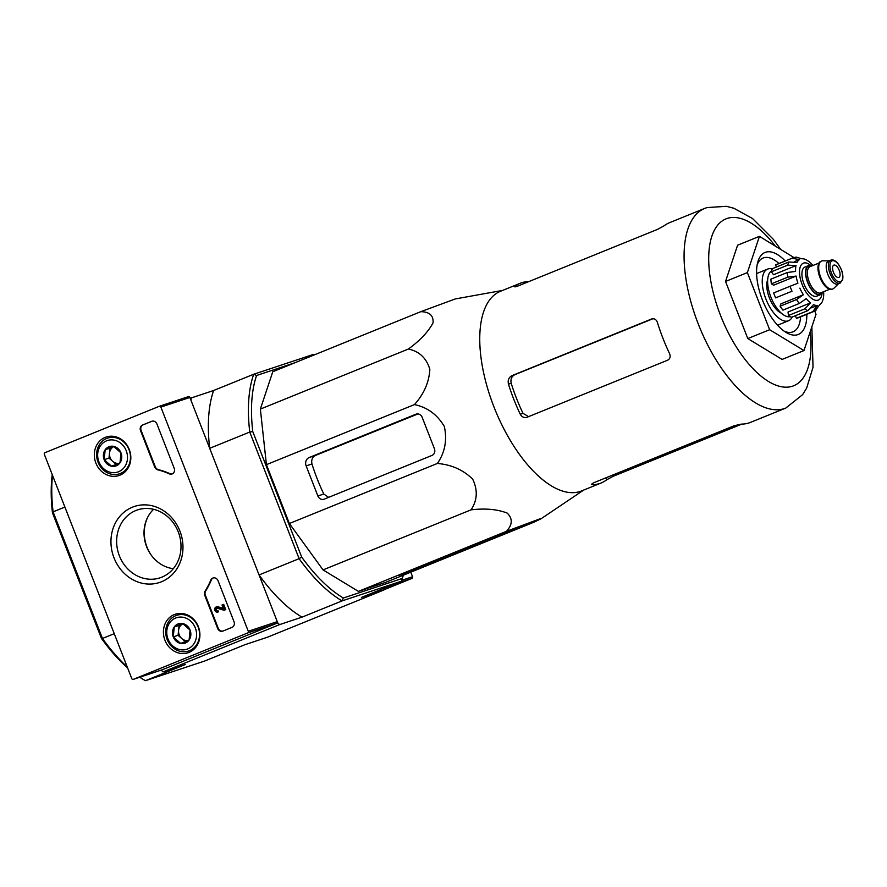 <?xml version="1.0" encoding="UTF-8"?>
<svg xmlns="http://www.w3.org/2000/svg" width="887" height="887" viewBox="0 0 887 887"><rect width="100%" height="100%" fill="white"/><g stroke="black" fill="none" stroke-linecap="round" stroke-linejoin="round"><path stroke-width="1.33" d="M506.433 531.324L358.415 591.385L386.022 582.216L534.041 522.155L541.026 518.784L539.44 519.017L506.433 531.324C512.564 524.672 512.819 518.596 507.187 513.096C497.43 509.26 485.389 508.173 471.064 509.837C477.394 500.29 477.916 490.056 472.66 479.157C463.28 469.91 451.527 464.677 437.391 463.446C444.941 452.514 447.27 440.207 444.354 426.547C437.324 414.595 427.357 407.277 414.44 404.594C423.975 393.983 429.108 382.219 429.84 369.336C426.459 358.093 419.307 351.33 408.375 349.034C420.061 340.541 428.277 331.816 433.022 322.879C433.665 315.595 429.585 311.858 420.804 311.67L455.297 298.941L502.652 290.404M528.852 281.589A107.737 49.506 67.9 0 0 521.523 282.798A107.737 49.506 67.9 0 0 520.137 283.308L500.445 291.302A107.737 49.506 67.9 0 0 495.09 409.75A107.737 49.506 67.9 0 0 581.462 490.977L601.153 482.983A107.737 49.506 67.9 0 0 606.641 479.823L612.972 476.374L741.765 424.119M520.137 283.308A107.737 49.506 67.9 0 0 515.17 286.091C513.961 287.155 514.959 287.1 518.163 285.924L657.633 229.334L663.975 225.886A107.737 49.506 -112.1 0 1 669.452 222.726L704.777 208.39A107.737 49.506 67.9 0 0 699.411 326.837A107.737 49.506 67.9 0 0 785.793 408.064L750.469 422.4A107.737 49.506 -112.1 0 1 741.255 424.119L734.214 425.749L594.733 482.351C591.64 483.759 590.919 484.546 592.605 484.701A107.737 49.506 67.9 0 0 601.153 482.983M515.447 286.8L515.17 286.091L514.626 286.734M591.707 484.435L592.605 484.701L592.206 483.681M651.757 318.932L512.021 375.622C508.783 377.374 507.597 380.224 508.462 384.182A107.737 49.506 67.9 0 0 520.27 414.24C521.922 417.045 524.162 418.054 527 417.267L667.567 360.233C670.073 358.858 670.738 356.663 669.585 353.658A107.737 49.506 -112.1 0 1 657.378 322.336C656.203 319.364 654.251 318.267 651.501 319.021L651.989 318.854M508.462 384.182L511.2 383.273A101.528 46.645 67.9 0 0 523.02 413.331L528.574 416.635M511.2 383.273C510.358 379.314 511.577 376.443 514.848 374.68L652.2 319.043M814.765 311.071L816.018 314.297L803.966 350.553L782.112 359.423L747.796 338.568L725.533 281.467L737.585 245.211L759.438 236.352L793.887 257.529M803.966 350.553L769.639 329.709L747.375 272.597L725.533 281.467M747.375 272.597L759.438 236.352M769.639 329.709L747.796 338.568M778.974 263.517A39.826 18.294 67.9 0 0 763.596 257.84A39.826 18.294 67.9 0 0 763.086 258.028A39.826 18.294 67.9 0 0 757.165 264.781M784.075 331.106A39.826 18.294 67.9 0 0 793.033 331.827A39.826 18.294 67.9 0 0 800.595 316.825M785.206 260.989A44.25 20.323 67.9 0 0 765.636 252.241A44.25 20.323 67.9 0 0 757.72 262.319A44.25 20.323 67.9 0 0 786.192 332.492A44.25 20.323 67.9 0 0 806.826 314.297M420.804 311.67L272.786 371.731L260.357 409.095L408.375 349.034M414.44 404.594L266.422 464.655L260.357 409.095M324.176 499.17L431.969 455.43A5.311 4.712 -108.4 0 0 434.408 448.711L422.201 417.389A5.311 4.712 -108.4 0 0 416.158 414.129A5.311 4.712 -108.4 0 0 415.903 414.218L309.197 457.515A6.641 5.887 -108.4 0 0 306.148 465.908L317.879 495.999A5.311 4.712 -108.4 0 0 323.921 499.259A5.311 4.712 -108.4 0 0 324.176 499.17M437.391 463.446L289.373 523.507L266.422 464.655M471.064 509.837L323.045 569.897L289.373 523.507M358.415 591.385L323.045 569.897M508.595 530.759L398.607 575.497L420.116 568.079L527.909 524.339L508.595 530.759M147.785 517.077A35.402 31.422 -108.4 0 0 151.378 555.329M127.24 666.991A139.381 64.03 67.9 0 1 102.471 638.463L101.406 638.341A137.163 63.021 67.9 0 0 127.595 667.889M139.747 677.224A137.163 63.021 67.9 0 0 143.04 679.287A137.163 63.021 67.9 0 0 143.051 679.287L145.424 680.695L204.797 660.981L244.856 644.727L267.353 637.254L383.883 589.977L361.397 597.439L401.456 581.185L402.221 578.468A137.163 63.021 -112.1 0 0 403.252 575.231L403.119 575.796A139.381 64.03 -112.1 0 1 401.456 581.185L342.072 600.898A139.381 64.03 -112.1 0 1 299.119 558.677L259.059 574.931A139.381 64.03 -112.1 0 0 302.023 617.152L279.527 624.625L277.764 622.885L259.059 574.931M139.902 677.169A139.381 64.03 67.9 0 0 145.08 680.495A139.381 64.03 67.9 0 0 145.424 680.695L185.483 664.441L162.997 671.914L161.201 670.095M52.51 475.299A139.381 64.03 67.9 0 0 53.098 511.843L52.455 512.808A137.163 63.021 67.9 0 1 52.244 474.634M101.406 638.341L52.455 512.808M114.257 633.684L102.471 638.463L53.098 511.843L64.895 507.065M301.691 557.069L252.751 431.537L249.757 432.058L299.119 558.677L301.691 557.069A137.163 63.021 -112.1 0 0 343.347 598.015L342.072 600.898L302.023 617.152M384.004 588.269L383.883 589.977M162.997 671.914L279.527 624.625M161.223 670.173L277.764 622.885M313.931 355.033L313.421 354.733A139.381 64.03 -112.1 0 0 313.078 354.534L253.704 374.247A139.381 64.03 -112.1 0 0 249.757 432.058L209.698 448.312L190.993 400.347L191.16 397.964L213.645 390.502L253.704 374.247L256.587 375.489L294.883 362.761M190.217 398.352L191.16 397.964M209.698 448.312A139.381 64.03 -112.1 0 1 213.645 390.502M252.751 431.537A137.163 63.021 -112.1 0 1 256.587 375.489M343.347 598.015L402.221 578.468M306.148 465.908L311.969 463.979C311.115 460.02 312.324 457.16 315.606 455.386L417.943 413.93M311.969 463.979A105.708 48.563 67.9 0 0 323.788 494.026L328.633 497.363M410.781 572.17L412.555 576.727A1.33 1.175 71.6 0 1 411.945 578.413L383.894 589.788M44.96 452.692L159.305 406.301A1.33 1.175 71.6 0 1 160.88 407.089L248.293 631.278A1.33 1.175 71.6 0 1 247.684 632.952L133.327 679.353A1.33 1.175 71.6 0 1 131.753 678.555L44.35 454.377A1.33 1.175 71.6 0 1 44.96 452.692M161.501 581.761A40.037 35.547 -108.4 0 0 168.231 514.249A40.037 35.547 -108.4 0 0 111.152 537.411A40.037 35.547 -108.4 0 0 161.501 581.761M95.874 463.058A20.301 18.017 -108.4 0 0 119.545 475.343A20.301 18.017 -108.4 0 0 129.679 450.607A20.301 18.017 -108.4 0 0 106.762 436.836A20.301 18.017 -108.4 0 0 95.874 463.058M164.96 640.27A20.301 18.017 -108.4 0 0 188.632 652.544A20.301 18.017 -108.4 0 0 198.766 627.808A20.301 18.017 -108.4 0 0 175.848 614.048A20.301 18.017 -108.4 0 0 164.96 640.27M204.742 595.321A4.424 3.925 71.6 0 1 205.063 591.174A77.435 68.742 71.6 0 0 210.751 580.165A4.424 3.925 71.6 0 1 218.036 580.73L234.046 621.776A4.424 3.925 71.6 0 1 232.006 627.375L222.903 631.078A4.424 3.925 71.6 0 1 217.659 628.428L204.742 595.321L205.329 595.122A4.424 3.925 71.6 0 1 205.651 590.975L205.063 591.174M140.534 430.627A4.424 3.925 71.6 0 1 142.574 425.028L151.677 421.325A4.424 3.925 71.6 0 1 156.921 423.975L174.218 468.325A4.424 3.925 71.6 0 1 169.295 473.835A77.435 68.742 71.6 0 0 157.753 469.822A4.424 3.925 71.6 0 1 154.726 467.039L140.534 430.627L141.111 430.428A4.424 3.925 71.6 0 1 143.151 424.829L152.176 421.17M159.438 406.257L188.299 396.677A1.33 1.175 71.6 0 1 189.873 397.465L277.276 621.654A1.33 1.175 71.6 0 1 276.666 623.328L162.321 669.729A1.33 1.175 71.6 0 1 162.188 669.774M153.595 509.304A33.939 30.136 -108.4 0 0 145.945 544.818A33.939 30.136 -108.4 0 0 173.309 568.689M161.811 577.182A35.779 31.766 -108.4 0 0 161.889 577.149A35.779 31.766 -108.4 0 0 178.974 533.841A35.779 31.766 -108.4 0 0 139.381 509.36A35.779 31.766 -108.4 0 0 118.658 553.821A35.779 31.766 -108.4 0 0 161.811 577.182M122.65 472.749A19.913 17.673 -108.4 0 0 124.047 472.771M111.906 436.216A19.913 17.673 -108.4 0 0 110.797 437.058M191.747 649.96A19.913 17.673 -108.4 0 0 193.133 649.971M181.003 613.416A19.913 17.673 -108.4 0 0 179.895 614.259M217.958 610.6A1.33 1.175 71.6 0 1 216.916 608.194M217.991 611.986L218.568 611.786L217.515 610.744A1.33 1.175 71.6 0 1 215.907 609.879A1.33 1.175 71.6 0 1 217.115 608.205L224.067 610.267L225.165 609.824L223.114 604.557L222.016 605.001L223.48 608.759L217.282 606.93A2.65 2.362 71.6 0 0 214.787 610.256A2.65 2.362 71.6 0 0 217.991 611.986L217.515 610.744M216.483 606.919A2.65 2.362 71.6 0 1 217.869 606.73L217.282 606.93M217.869 606.73L223.324 608.349M225.165 609.824L225.741 609.624L223.69 604.369L223.114 604.557M225.741 609.624L224.067 610.267M213.301 577.925A4.424 3.925 71.6 0 0 211.328 579.976A77.435 68.742 71.6 0 1 205.651 590.975M222.981 631.045A4.424 3.925 71.6 0 1 218.235 628.24L205.329 595.122M172.255 473.891A4.424 3.925 71.6 0 1 169.872 473.647L169.295 473.835M141.111 430.428L155.314 466.839A4.424 3.925 71.6 0 0 158.329 469.633A77.435 68.742 71.6 0 1 169.872 473.647M111.585 466.229L104.167 459.699L105.165 449.753L113.569 446.338L120.987 452.869L120 462.814L111.585 466.229A10.223 9.07 71.6 0 1 104.167 459.699A10.223 9.07 71.6 0 1 105.165 449.753A10.223 9.07 71.6 0 1 113.569 446.338A10.223 9.07 71.6 0 1 120.987 452.869A10.223 9.07 71.6 0 1 120 462.814A10.223 9.07 71.6 0 1 111.585 466.229M126.231 450.74A16.598 14.735 71.6 0 1 110.964 472.438A16.598 14.735 71.6 0 1 100.53 445.673A16.598 14.735 71.6 0 1 126.231 450.74M129.025 449.687A18.804 16.698 71.6 0 1 119.468 473.813A18.804 16.698 71.6 0 1 97.703 461.229A18.804 16.698 71.6 0 1 107.615 438.111A18.804 16.698 71.6 0 1 129.025 449.687M118.625 463.402A8.848 7.861 71.6 0 1 112.704 461.362A8.848 7.861 71.6 0 1 110.132 457.637A8.848 7.861 71.6 0 1 109.5 453.113A8.848 7.861 71.6 0 1 113.924 446.549L109.988 448.146L109.001 458.091L116.175 464.411M109.988 448.146L105.165 449.753M109.001 458.091L104.167 459.699M180.671 643.441L173.253 636.899L174.251 626.954L182.655 623.539L190.073 630.08L189.086 640.026L180.671 643.441A10.223 9.07 71.6 0 1 173.253 636.899A10.223 9.07 71.6 0 1 174.251 626.954A10.223 9.07 71.6 0 1 182.655 623.539A10.223 9.07 71.6 0 1 190.073 630.08A10.223 9.07 71.6 0 1 189.086 640.026A10.223 9.07 71.6 0 1 180.671 643.441M195.328 627.952A16.598 14.735 71.6 0 1 180.061 649.639A16.598 14.735 71.6 0 1 169.617 622.874A16.598 14.735 71.6 0 1 195.328 627.952M198.111 626.887A18.804 16.698 71.6 0 1 188.565 651.014A18.804 16.698 71.6 0 1 166.789 638.429A18.804 16.698 71.6 0 1 176.713 615.323A18.804 16.698 71.6 0 1 198.111 626.887M183.01 623.749L179.085 625.346L178.586 630.324A8.848 7.861 71.6 0 1 183.021 623.761M187.711 640.614A8.848 7.861 71.6 0 1 181.802 638.562L185.261 641.623M181.802 638.562A8.848 7.861 71.6 0 1 179.218 634.837A8.848 7.861 71.6 0 1 178.586 630.324L178.087 635.292L181.802 638.562M179.085 625.346L174.251 626.954M178.087 635.292L173.253 636.899M822.692 292.1A15.711 7.218 -112.1 0 1 820.375 294.706L816.739 296.18A15.711 7.218 -112.1 0 1 816.539 296.258A15.711 7.218 -112.1 0 1 804.054 284.128A15.711 7.218 -112.1 0 1 804.93 267.076L808.567 265.601A15.711 7.218 -112.1 0 1 812.048 265.856M833.913 265.102A6.641 3.049 67.9 0 0 833.824 265.135A6.641 3.049 67.9 0 0 833.503 272.431A6.641 3.049 67.9 0 0 838.825 277.443A6.641 3.049 67.9 0 0 839.191 270.236A6.641 3.049 67.9 0 0 833.913 265.102M840.078 283.141L837.882 284.028A12.385 5.688 -112.1 0 1 837.716 284.084A12.385 5.688 -112.1 0 1 827.881 274.515A12.385 5.688 -112.1 0 1 828.569 261.066L830.753 260.179C832.926 259.403 835.277 260.468 837.794 263.384C841.885 269.06 843.504 274.493 842.65 279.682L840.078 283.141A12.385 5.688 -112.1 0 1 839.911 283.197A12.385 5.688 -112.1 0 1 830.066 273.628A12.385 5.688 -112.1 0 1 830.753 260.179M838.381 283.818L833.98 288.186A15.046 6.908 -112.1 0 1 832.882 288.918A15.046 6.908 -112.1 0 1 832.682 288.996A15.046 6.908 -112.1 0 1 820.73 277.376A15.046 6.908 -112.1 0 1 821.562 261.044A15.046 6.908 -112.1 0 1 822.87 260.8L829.068 260.867M832.882 288.918L832.15 289.217A15.046 6.908 -112.1 0 1 831.951 289.284A15.046 6.908 -112.1 0 1 820.009 277.664A15.046 6.908 -112.1 0 1 820.841 261.332L821.562 261.044M820.375 294.706A15.711 7.218 -112.1 0 1 820.176 294.783A15.711 7.218 -112.1 0 1 807.702 282.654A15.711 7.218 -112.1 0 1 808.567 265.601M792.002 291.213L775.615 297.866A28.761 13.216 -112.1 0 1 773.686 292.921L790.073 286.268A28.761 13.216 67.9 0 0 792.002 291.213L775.615 297.866M796.504 299.573A28.761 13.216 67.9 0 0 799.331 303.465L782.944 310.117A28.761 13.216 -112.1 0 1 780.116 306.215L796.504 299.573L803.378 294.739A24.781 11.387 -112.1 0 1 799.841 288.164M799.331 303.465L806.205 298.631A24.781 11.387 -112.1 0 0 810.518 302.877L804.819 308.853A28.761 13.216 67.9 0 0 807.791 310.661L813.49 304.673A24.781 11.387 -112.1 0 0 817.415 305.45L812.791 311.647A28.761 13.216 67.9 0 0 814.366 311.237L815.962 310.461M815.109 310.871L819.743 304.673A24.781 11.387 -112.1 0 0 822.238 301.768L823.28 298.631A24.781 11.387 -112.1 0 0 823.679 292.965L823.613 291.723M793.111 257.795A28.761 13.216 67.9 0 0 792.734 257.94L796.082 257.075L801.848 258.793A24.781 11.387 -112.1 0 1 805.784 259.558L808.756 261.366A24.781 11.387 -112.1 0 1 812.148 264.548A24.781 11.387 -112.1 0 1 812.969 265.49L812.148 264.548M776.413 267.02L775.604 264.947L791.991 258.294L799.531 259.558L794.486 261.598M771.38 271.788L787.767 265.135L795.983 265.601L773.508 274.726L771.38 271.788A28.761 13.216 -112.1 0 1 772.422 268.639L788.809 261.998L797.025 262.463A24.781 11.387 -112.1 0 1 799.531 259.558M771.391 283.829L787.778 277.176L796.094 276.079L773.63 285.193L771.391 283.829A28.761 13.216 -112.1 0 1 770.881 279.161L787.268 272.509L795.584 271.411A24.781 11.387 -112.1 0 1 795.983 265.601M790.073 286.268L797.912 283.219A24.781 11.387 -112.1 0 1 796.094 276.079M814.366 311.237L797.978 317.89A28.761 13.216 -112.1 0 1 796.404 318.289L812.791 311.647M775.604 264.947A28.761 13.216 -112.1 0 1 776.347 264.581L792.734 257.94A28.761 13.216 67.9 0 0 791.991 258.294M807.791 310.661L791.404 317.313A28.761 13.216 -112.1 0 1 788.432 315.506L804.819 308.853M767.687 279.671A19.913 9.147 67.9 0 0 769.583 298.365A19.913 9.147 67.9 0 0 781.247 313.1M790.184 316.67A24.781 11.387 -112.1 0 1 771.147 297.733A24.781 11.387 -112.1 0 1 771.601 270.89M803.378 294.739L780.904 303.853L780.116 306.215M788.432 315.506L788.044 311.991L810.518 302.877M817.415 305.45L811.594 307.811M796.404 318.289L795.384 315.694M772.255 269.005A27.874 12.806 67.9 0 0 767.931 268.972A27.874 12.806 67.9 0 0 767.577 269.105A27.874 12.806 67.9 0 0 766.191 299.739A27.874 12.806 67.9 0 0 788.543 320.761A27.874 12.806 67.9 0 0 792.279 316.958M612.972 476.374L612.496 475.144M606.641 479.823L605.865 477.838M520.27 414.24L523.02 413.331M512.021 375.622L514.848 374.68M775.205 245.932A90.042 41.367 67.9 0 0 727.152 218.457A90.042 41.367 67.9 0 0 715.543 300.959A90.042 41.367 67.9 0 0 777.511 385.723A90.042 41.367 67.9 0 0 810.141 331.971M309.197 457.515L315.606 455.386M317.879 495.999L323.788 494.026M420.116 568.079L419.64 566.848M413.431 570.618L413.009 569.543M412.555 576.727L401.756 580.32M411.945 578.413L391.877 585.065M189.873 397.465L160.88 407.089M277.276 621.654L248.293 631.278M276.666 623.328L247.684 632.952M162.321 669.729L133.327 679.353M211.328 579.976L210.751 580.165M218.235 628.24L217.659 628.428M143.151 424.829L142.574 425.028M158.329 469.633L157.753 469.822M155.314 466.839L154.726 467.039M810.718 265.424A19.913 9.147 67.9 0 0 803.6 263.084A19.913 9.147 67.9 0 0 805.352 291.058A19.913 9.147 67.9 0 0 822.038 293.331M840.421 281.8A11.287 5.189 -112.1 0 1 830.01 267.453A11.287 5.189 -112.1 0 1 838.548 264.614A11.287 5.189 -112.1 0 1 840.421 281.8M829.655 289.273L820.708 292.898A14.159 6.508 -112.1 0 1 820.53 292.976A14.159 6.508 -112.1 0 1 809.277 282.033A14.159 6.508 -112.1 0 1 810.064 266.665L819 263.04M822.227 292.289A15.267 7.018 -112.1 0 1 820.02 294.373A15.267 7.018 -112.1 0 1 806.937 279.837A15.267 7.018 -112.1 0 1 811.583 266.045M788.809 261.998A28.761 13.216 67.9 0 0 787.767 265.135M787.268 272.509A28.761 13.216 67.9 0 0 787.778 277.176M583.668 490.079L541.092 518.74M704.777 208.39L707.006 207.569L726.353 206.305L733.893 208.268L752.619 218.59L773.264 239.246L780.516 249.158M785.793 408.064L802.624 394.66L806.66 388.085L813.035 367.251L811.849 326.837M143.04 679.287L145.08 680.495M188.366 396.644L159.372 406.279M162.254 669.752L133.261 679.375M216.772 606.797L216.195 606.985M218.446 611.83L217.869 612.03M119.468 473.813L124.945 471.995M107.615 438.111L113.092 436.304M188.565 651.014L194.031 649.195M176.713 615.323L182.179 613.505M777.555 325.219L788.543 320.761M756.589 273.562L767.577 269.105"/></g></svg>
